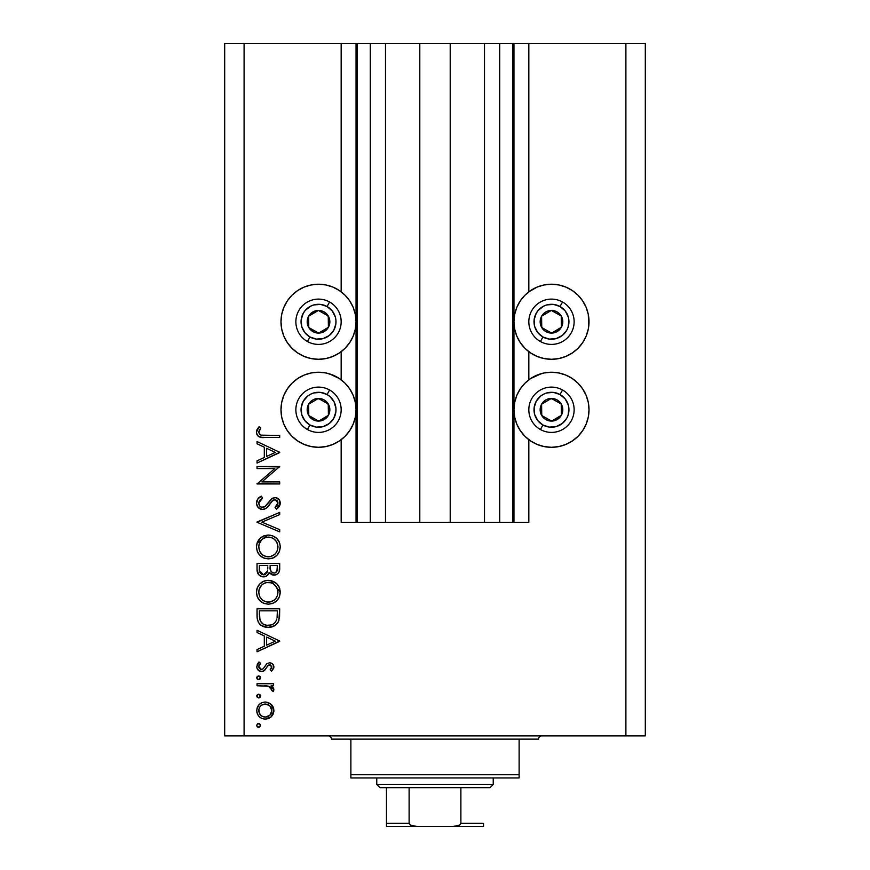 <?xml version="1.0" encoding="UTF-8"?>
<svg xmlns="http://www.w3.org/2000/svg" width="870" height="870" viewBox="0 0 870 870"><rect width="100%" height="100%" fill="white"/><g stroke="black" fill="none" stroke-linecap="round" stroke-linejoin="round"><path stroke-width="1.3" d="M357.244 522.359L341.171 522.359L341.171 439.687L341.171 522.359L356.047 522.359L356.047 43.5L341.171 43.5L341.171 291.831L341.171 43.5L244.1 43.5L244.1 735.9L625.9 735.9L625.9 43.5L513.952 43.5L513.952 522.359L512.647 522.359L512.647 43.5L450.203 43.5L450.203 522.359L419.797 522.359L419.797 43.5L357.353 43.5L357.353 522.359L356.047 522.359L356.047 43.5L357.353 43.5L357.353 522.359L370.294 522.359L370.294 43.5L370.294 522.359L385.497 522.359L385.497 43.5L385.497 522.359L419.797 522.359L419.797 43.5L450.203 43.5L450.203 522.359L484.503 522.359L484.503 43.5L484.503 522.359L499.706 522.359L499.706 43.5L499.706 522.359L512.647 522.359L357.353 522.359M341.171 379.831L341.171 351.687L341.171 379.831M357.244 43.5L244.1 43.5L244.1 735.9L224.688 735.9L645.312 735.9L625.9 735.9L625.9 43.5L645.312 43.5L645.312 735.9L645.312 43.5L528.829 43.5L528.829 291.831L528.829 43.5L512.647 43.5L512.647 522.359M512.756 43.5L513.952 43.5L513.952 522.359L528.829 522.359L528.829 439.687L528.829 522.359L512.756 522.359M528.829 379.831L528.829 351.687L528.829 379.831M512.647 43.5L357.353 43.5M528.829 291.831L537.116 287.078L544.152 284.947L551.482 284.229L558.801 284.947L565.837 287.078L572.329 290.547L578.017 295.213L582.682 300.9L586.152 307.393L588.294 314.429L589.012 321.759L588.294 329.077L586.152 336.124L582.682 342.606L578.017 348.294L572.329 352.959L565.837 356.428L558.801 358.57L551.482 359.288A37.53 37.53 0 0 1 513.952 321.759A37.53 37.53 0 0 1 551.482 284.229L556.376 284.544M530.624 378.559L537.116 375.09L544.152 372.947L551.482 372.229A37.53 37.53 0 0 1 589.012 409.759A37.53 37.53 0 0 1 551.482 447.3L544.152 446.571L537.116 444.439L530.624 440.97L524.936 436.305L520.271 430.617L516.802 424.125L514.67 417.089L513.952 409.759L514.67 402.44L516.802 395.404L520.271 388.912L524.936 383.224L530.624 378.559L541.76 373.513M311.199 284.947L318.518 284.229A37.53 37.53 0 0 1 356.047 321.759A37.53 37.53 0 0 1 318.518 359.288L311.199 358.57L304.163 356.428L297.671 352.959L291.983 348.294L287.317 342.606L283.848 336.124L281.706 329.077L280.988 321.759L281.706 314.429L283.848 307.393L287.317 300.9L291.983 295.213L297.671 290.547L304.163 287.078L311.199 284.947L318.518 284.229L325.848 284.947L332.884 287.078L339.376 290.547L345.064 295.213L349.729 300.9L353.198 307.393L355.33 314.429L356.047 321.759L355.33 329.077L353.198 336.124L349.729 342.606L345.064 348.294L339.376 352.959L332.884 356.428L325.848 358.57L318.518 359.288A37.53 37.53 0 0 1 280.988 321.759A37.53 37.53 0 0 1 318.518 284.229L323.422 284.544M318.518 372.229A37.53 37.53 0 0 1 356.047 409.759A37.53 37.53 0 0 1 318.518 447.3L311.199 446.571L304.163 444.439L297.671 440.97L291.983 436.305L287.317 430.617L283.848 424.125L281.706 417.089L280.988 409.759L281.706 402.44L283.848 395.404L287.317 388.912L291.983 383.224L297.671 378.559L304.163 375.09L311.199 372.947L318.518 372.229L325.848 372.947L332.884 375.09L339.376 378.559L345.064 383.224L349.729 388.912L353.198 395.404L355.33 402.44L356.047 409.759L355.33 417.089L353.198 424.125L349.729 430.617L345.064 436.305L339.376 440.97L332.884 444.439L325.848 446.571L318.518 447.3A37.53 37.53 0 0 1 280.988 409.759A37.53 37.53 0 0 1 318.518 372.229M257.041 468.56L274.833 468.56L257.041 468.56L257.041 466.527L279.694 466.527L261.87 481.915L279.694 481.915L279.694 483.948L257.041 483.948L274.833 468.56L257.041 483.948L279.694 483.948L279.694 481.915L261.87 481.915L279.694 466.527L257.041 466.527L257.041 468.56L257.041 466.527L279.694 466.951M262.599 509.505L258.205 507.536L256.487 503.654L257.89 498.869L261.413 496.139L262.566 498.053L259.989 500.054L258.792 503.034L259.793 506.068L261.663 507.33L265.154 506.416L272.723 498.108L276.051 497.694L279.444 500.109L279.988 505.013L276.442 509.211L275.05 507.373L277.062 505.503L277.911 502.338L277.215 500.663L275.083 499.63L272.462 500.815L266.394 508.091L262.599 509.505C265.796 508.917 268.232 507.145 269.907 504.165L272.158 501.12L275.083 499.63L277.954 502.947L275.05 507.373L276.442 509.211L280.271 503.175C280.064 499.804 278.302 497.944 274.985 497.596L271.538 498.858L264.85 506.655L262.631 507.471C260.152 507.079 258.879 505.6 258.792 503.034L262.566 498.053L261.413 496.139C258.379 497.51 256.737 499.815 256.465 503.034L256.465 503.023C256.748 506.884 258.792 509.037 262.599 509.505M279.694 529.678L279.694 531.864L257.041 522.272L279.694 512.408L279.694 514.583L261.848 522.13L279.694 529.678L279.694 531.864L257.041 522.272L279.694 531.864L279.694 529.678L261.848 522.13L279.694 514.583L279.694 512.408L257.041 521.989L279.694 512.408L279.694 514.583M256.465 546.991L257.302 542.423L259.88 538.552L263.708 535.931L268.275 535.05L272.832 535.92L276.747 538.421L279.357 542.26L280.26 546.229L279.455 551.439L276.877 555.364L272.995 557.996L268.384 558.866L263.806 558.007L259.934 555.419L257.324 551.569L256.465 546.991C257.128 554.266 261.098 558.225 268.384 558.866C275.725 558.203 279.694 554.179 280.271 546.817C279.542 539.585 275.54 535.67 268.275 535.05L268.275 535.05C261.022 535.746 257.085 539.726 256.465 546.991M256.465 592.296L257.302 587.718L259.88 583.857L263.708 581.225L267.688 580.366L272.832 581.214L276.747 583.726L279.357 587.554L280.26 591.524L279.455 596.733L276.877 600.659L272.995 603.301L268.384 604.161L263.806 603.312L259.934 600.713L257.324 596.863L256.465 592.296C257.128 599.561 261.098 603.519 268.384 604.161C275.725 603.497 279.694 599.484 280.271 592.111C279.542 584.879 275.54 580.964 268.275 580.355C261.022 581.04 257.085 585.021 256.465 592.296M257.041 632.512L257.041 630.293L279.694 641.038L257.041 651.782L257.041 649.575L264.306 646.225L264.306 635.959L257.041 632.512L257.041 630.293L257.041 632.512L264.306 635.959L264.306 646.225L257.041 649.575L257.041 651.782L279.694 641.331L257.041 651.782L257.041 649.575M258.27 723.535L256.759 725.384L257.596 723.818L259.369 723.633L260.5 725.025L259.978 726.722L258.27 727.244L256.9 726.113L258.64 727.276L260.532 725.384L258.64 723.503L256.791 725.025M329.415 373.85L339.376 378.559M339.376 290.547L341.171 291.831M565.837 375.09L572.329 378.559L578.017 383.224L582.682 388.912L586.152 395.404L588.294 402.44L589.012 409.759L588.294 417.089L586.152 424.125L582.682 430.617L578.017 436.305L572.329 440.97L565.837 444.439L558.801 446.571L551.482 447.3A37.53 37.53 0 0 1 513.952 409.759A37.53 37.53 0 0 1 551.482 372.229L558.801 372.947L565.837 375.09L572.329 378.559M588.294 314.429L588.696 326.652M265.274 702.014L268.428 702.579L271.777 704.907L273.213 707.136L273.887 710.594L273.213 714.031L271.157 716.88L268.438 718.587L265.274 719.142L261.99 718.511L259.206 716.652L257.346 713.879L256.759 710.594L257.335 707.288L259.206 704.515L261.99 702.655L265.274 702.014C260.032 702.492 257.183 705.352 256.759 710.594C257.194 715.814 260.032 718.663 265.274 719.142L271.157 716.88L273.887 710.594L271.146 704.287L266.079 702.046M256.759 696.065L257.313 694.728L258.64 694.173L259.978 694.728L260.532 696.065L259.369 697.816L257.313 697.392L256.759 696.065L258.64 697.947L260.532 696.065L258.64 694.173L256.759 696.065M257.041 685.756L257.041 683.722L257.041 685.756L257.041 683.722L273.593 683.722L273.593 685.756L271.157 685.756L273.669 688.54L273.321 691.563L271.56 690.443L271.114 687.648L268.917 686.299L257.041 685.756L268.286 686.115L273.321 691.563L273.887 689.79L271.157 685.756L273.593 685.756L273.593 683.722L257.041 683.722L273.593 683.722L273.593 685.756M256.759 677.773L257.313 676.436L258.64 675.881L259.978 676.436L260.532 677.773L259.978 679.1L258.64 679.655L257.313 679.1L256.759 677.773L258.64 679.655L260.532 677.773L258.64 675.881L256.759 677.763M269.548 662.82L272.06 663.527L273.811 666.159L273.691 668.225L271.527 671.238L270.113 669.856L271.81 666.572L270.048 664.887L268.123 665.409L264.806 670.128L262.218 671.477L258.847 670.726L256.835 667.627L257.335 664.049L258.999 661.939L260.532 663.288L258.923 665.626L258.966 667.649L261.174 669.476L263.175 668.812L266.633 663.854L269.548 662.82L266.992 663.571L263.034 668.932L261.446 669.498L258.792 666.572L260.532 663.288L258.999 661.939L256.759 666.681C256.987 669.639 258.586 671.259 261.533 671.531L264.099 670.759L268.123 665.409L269.624 664.843L271.853 666.996L270.113 669.856L271.527 671.238L273.887 666.996C273.637 664.375 272.19 662.983 269.548 662.82L269.961 662.831M257.041 615.829C257.118 623.105 260.793 626.965 268.08 627.39L261.565 625.65L258.39 622.452L257.15 618.102L257.041 608.804L279.694 608.804L279.553 617.004L278.172 622.126L274.626 625.737L268.08 627.39C273.213 627.433 276.812 625.16 278.878 620.571L279.694 608.804L257.041 608.804L257.041 615.829L257.041 608.804L279.694 608.804L278.878 620.571L277.334 623.377M257.063 570.307L257.041 563.51L257.041 569.632L257.041 563.51L279.694 563.51L279.161 571.764L277.671 573.852L275.366 574.983L271.973 574.765L269.265 572.504L266.296 576.212L262.131 576.734L258.705 574.678L257.041 569.632C257.15 573.939 259.293 576.342 263.479 576.864C266.383 576.734 268.319 575.287 269.265 572.504L274.083 575.124C278.074 574.537 279.944 572.134 279.694 567.925L279.694 563.51L257.041 563.51L279.694 563.51L279.694 567.925M257.041 443.776L257.041 441.558L279.694 452.302L257.041 463.047L257.041 460.828L264.306 457.479L264.306 447.213L257.041 443.776L257.041 441.558L257.041 443.776L264.306 447.213L264.306 457.479L257.041 460.828L257.041 463.047L279.694 452.585L257.041 463.047L257.041 460.828M259.749 429.595L258.825 432.792L260.891 435.141L279.694 435.457L279.694 437.49L263.034 437.469L259.01 436.751L257.074 434.859L256.465 432.205L257.226 429.225L259.075 426.746L260.815 427.942L258.792 432.325L260.815 427.942L259.075 426.746L256.465 432.205C257.215 436.349 259.869 438.11 264.404 437.49L279.694 437.49L279.694 435.457L264.621 435.457C261.555 435.99 259.608 434.946 258.792 432.325L258.825 432.792M224.688 735.9L224.688 43.5L224.688 735.9M244.1 43.5L224.688 43.5L244.1 43.5M304.163 444.439L297.671 440.97M287.317 430.617L283.848 424.125M281.706 417.089L280.988 409.759L281.706 402.44M297.671 378.559L304.163 375.09M332.884 444.439L325.848 446.571M297.671 352.959L291.983 348.294M281.706 329.077L280.988 321.759L281.706 314.429M291.983 295.213L297.671 290.547M325.848 284.947L332.884 287.078M588.294 402.44L589.012 409.759L588.294 417.089M586.152 424.125L582.682 430.617M572.329 440.97L565.837 444.439M544.152 446.571L537.116 444.439M572.329 290.547L578.017 295.213M578.017 348.294L572.329 352.959M537.116 287.078L544.152 284.947L551.482 284.229A37.53 37.53 0 0 1 589.012 321.759A37.53 37.53 0 0 1 551.482 359.288L544.152 358.57L537.116 356.428L530.624 352.959L524.936 348.294L520.271 342.606L516.802 336.124L514.67 329.077L513.952 321.759L514.67 314.429L516.802 307.393L520.271 300.9L524.936 295.213L530.624 290.547M260.228 724.351L260.489 725.004M260.489 725.776L259.042 727.233M258.259 727.233L257.607 726.972M257.313 726.722L256.802 725.797M273.724 708.789L273.854 711.475M270.537 717.391L272.343 715.564M269.178 718.261L268.428 718.587M265.274 719.142L266.079 719.109M257.063 713.03L256.9 712.291M256.889 708.93L259.206 704.515M259.206 704.504L260.5 703.46M259.836 706.94L258.901 709.311L259.26 713.117M269.428 705.526L265.263 704.047L261.62 705.146M269.961 715.14L271.853 710.583C271.451 714.564 269.254 716.75 265.263 717.119L269.885 715.227M267.775 716.641L269.428 715.64M266.546 717L267.177 716.847M259.249 713.085L261.631 716.032L265.263 717.119C261.272 716.75 259.119 714.564 258.792 710.583C259.119 706.592 261.283 704.417 265.263 704.047C269.254 704.417 271.462 706.592 271.853 710.583L269.907 705.951M259.836 714.226L260.402 714.977M260.228 695.032L260.5 695.695M260.532 696.065L259.01 697.914M260.5 696.435L259.978 697.403M256.791 695.674L257.596 694.488M271.157 685.756L272.19 686.506M273.408 687.963L273.669 688.54M273.832 689.16L273.321 691.563L271.56 690.443L271.766 688.768M270.842 687.365L270.222 686.908M270.102 686.832L269.515 686.539L270.102 686.832M269.472 686.517L267.59 685.984M266.873 685.897L264.621 685.777M264.317 685.767L265.459 685.81M260.228 676.74L260.5 677.404M260.532 677.773L258.64 679.655M258.27 679.622L257.215 679.013M256.9 678.491L257.313 679.1M256.791 677.382L257.302 676.436M273.832 667.649L273.691 668.214M271.527 671.238L270.113 669.856L270.733 669.28M271.288 668.606L271.853 666.996M270.472 665.006L269.221 664.887M269.624 664.843L267.416 666.17M268.83 664.995L268.123 665.409M265.916 668.628L265.415 669.389M261.99 671.499L261.065 671.51M260.924 671.488L259.706 671.183M258.118 670.117L257.324 669.052M258.999 661.939L260.532 663.288L259.858 663.973M259.293 664.756L258.923 665.626M258.792 666.572L258.945 667.573M259.206 668.138L260.391 669.247M260.913 669.432L261.881 669.454M261.446 669.498L263.305 668.671M263.034 668.932L263.545 668.377M272.071 663.527L270.94 663.005M272.919 664.278L273.811 666.159M258.847 670.726L259.684 671.172M262.87 671.336L263.512 671.096M279.694 641.038L257.041 630.293L279.694 641.038M275.279 641.157L266.622 645.149L266.622 637.057L275.279 641.157L266.622 637.057L266.622 645.149L275.279 641.157M276.769 624.029L276.203 624.584M274.615 625.747L273.115 626.487M272.158 626.824L273.093 626.498M271.451 627.009L268.939 627.368M266.938 627.346L265.807 627.216M265.1 627.085L263.61 626.65M262.566 626.204L261.587 625.66M261.555 625.65L260.63 624.997L261.565 625.65M259.13 623.518L259.771 624.247M257.553 620.354L257.389 619.668M257.15 618.102L257.074 616.961M276.464 620.169L276.736 619.396C275.257 623.355 272.375 625.334 268.09 625.356C264.11 625.367 261.402 623.551 259.945 619.908L259.369 610.838L277.367 610.838L277.269 615.927M276.508 620.06L276.845 618.972M269.7 625.247L272.419 624.464M259.619 618.342L260.445 621.136L263.066 624.029L266.775 625.291L270.896 625.019M277.084 617.678L277.367 610.838L259.369 610.838L259.575 617.961M274.572 622.996L275.507 621.93M259.456 616.699L260.402 621.06M261.13 622.235L261.946 623.148M264.121 624.595L266.046 625.182M268.852 580.366L270.613 580.562M271.038 580.649L280.271 592.111M278.955 597.82L278.4 598.767M278.367 598.832L276.932 600.604M272.897 603.334L272.071 603.628M267.797 604.139L268.971 604.139M264.73 603.639L263.893 603.345M263.74 603.28L262.805 602.845M261.696 602.17L260.804 601.507M258.705 599.299L257.955 598.158M257.335 596.874L256.933 595.765M256.672 589.969L256.813 589.284M256.9 588.925L257.302 587.718M258.14 586.054L259.847 583.89M259.902 583.824L261.663 582.345M261.837 582.226L262.512 581.812M263.088 581.508L264.513 580.932M265.905 580.573L264.806 580.834M280.26 591.524L280.216 590.947M279.759 588.653L279.357 587.554M279.085 586.946L278.77 586.358M278.248 585.51L277.541 584.575M276.747 583.726L274.909 582.28M271.57 580.79L270.592 580.562M257.901 598.071L259.934 600.713M262.327 600.017L259.858 596.853L262.283 599.974L265.35 601.67M260.532 586.478L261.5 585.303L259.162 589.381L258.792 592.209C259.249 586.282 262.414 583.009 268.275 582.378C274.202 582.965 277.421 586.239 277.954 592.209L277.954 592.209C277.476 598.201 274.289 601.507 268.384 602.127C262.425 601.54 259.227 598.234 258.792 592.209L259.586 596.276M261.5 585.303L262.925 584.053L261.489 585.303M271.114 582.78L266.383 582.563L262.914 584.064L264.578 583.117M277.486 595.276L277.769 590.306L276.334 586.771L273.702 584.02L275.105 585.216M276.877 596.766L277.78 594.112M262.925 600.463L266.47 601.953L270.331 601.942M271.135 601.746L274.528 599.865L276.377 597.668M275.127 599.299L275.844 598.462M260.369 597.777L262.283 599.974M266.34 582.574L264.676 583.074M259.456 588.49L258.999 590.045M277.769 590.306L277.508 589.284M277.215 588.468L276.899 587.75M276.334 586.771L275.942 586.195M274.615 584.749L272.016 583.107M271.995 583.096L271.157 582.791M279.585 569.861L279.498 570.502M279.161 571.764L278.552 572.906M276.562 574.57L275.377 574.983M274.724 575.092L273.365 575.081M271.973 574.765L272.582 574.95M271.908 574.733L269.722 573.156M268.884 573.428L268.438 574.254M265.404 576.582L264.436 576.799M262.751 576.832L262.164 576.745M262.109 576.734L260.989 576.375M260.848 576.31L260.01 575.842M258.249 574.08L259.108 575.103M257.933 573.547L257.422 572.329M267.742 569.013L267.786 566.892M261.457 574.211L260.032 572.634L261.457 574.211L264.175 574.776M259.554 571.111L260.032 572.634M270.178 568.665L271.299 571.829L274.039 573.091C271.016 572.34 269.7 570.274 270.113 566.903L270.113 565.543L277.367 565.543L277.367 568.295C277.606 571.003 276.497 572.601 274.039 573.091L275.279 572.873M274.866 573.004L276.932 571.144L277.367 565.543L270.113 565.543L270.298 569.556M277.073 570.742L277.367 568.295M266.633 573.156L267.525 571.122L263.479 574.831C260.337 574.048 258.966 571.916 259.369 568.436L259.369 565.543L267.786 565.543L259.369 565.543L259.369 568.436M259.477 570.622L263.479 574.831L265.296 574.374M270.113 566.903L270.168 568.458M269.439 535.104L270.592 535.267M273.898 536.399L274.909 536.975M276.007 537.769L276.725 538.41M276.888 538.573L277.53 539.269M277.595 539.346L278.215 540.161M279.759 543.348L280.271 546.817M278.965 552.504L278.367 553.537M278.944 552.559L276.899 555.343M273.017 557.996L274.365 557.333M272.93 558.029L272.082 558.333M268.971 558.844L267.786 558.844M264.719 558.333L262.805 557.55M261.685 556.865L259.923 555.408M258.694 553.983L257.955 552.863M256.672 544.631L256.813 543.989M257.02 543.206L267.688 535.072M279.357 542.26L278.77 541.064M257.901 552.776L259.934 555.419M261.739 556.909L262.74 557.518L261.739 556.909M270.733 558.66L271.875 558.388M262.327 554.712L259.858 551.558L262.283 554.679L265.35 556.365M260.532 541.183L261.5 540.009L259.162 544.087L258.792 546.915C259.249 540.977 262.414 537.703 268.275 537.084C274.202 537.671 277.421 540.944 277.954 546.915L277.954 546.915C277.476 552.896 274.289 556.202 268.384 556.833C262.425 556.245 259.227 552.939 258.792 546.915L259.586 550.982M261.5 540.009L262.925 538.758L261.489 540.009M271.114 537.486L266.383 537.258L262.914 538.758L264.578 537.823M277.486 549.981L277.769 545.011L276.334 541.477L273.702 538.726L275.105 539.922M276.877 551.46L277.78 548.818M262.925 555.169L266.47 556.659L270.331 556.648M271.135 556.452L274.528 554.571L276.377 552.363M275.127 554.005L275.844 553.157M260.369 552.483L262.283 554.679M266.34 537.269L264.676 537.78M259.456 543.195L258.999 544.75M277.769 545.011L277.508 543.989M277.215 543.174L276.899 542.456M276.334 541.477L275.942 540.89M274.615 539.443L272.016 537.812M271.995 537.801L271.157 537.497M256.661 501.37L256.824 500.826M257.128 500.087L257.89 498.88M259.804 497.129L260.424 496.716M261.413 496.139L262.566 498.053L261.196 498.956M260.652 499.402L259.108 501.435M258.868 502.218L258.847 503.839M259.358 505.383L259.793 506.068M259.967 506.275L260.761 506.938M261.663 507.33L263.664 507.297M263.806 507.243L265.448 506.155M266.013 505.6L265.176 506.405M267.645 503.676L268.46 502.577L267.645 503.676M276.062 497.694L277.062 498.01M277.095 498.021L277.998 498.532M278.019 498.543L278.672 499.086M278.824 499.249L279.444 500.109M280.26 503.643L279.999 504.991M279.629 505.883L278.389 507.58M277.878 508.058L277.193 508.645M276.442 509.211L275.05 507.373L275.583 506.949M276.606 506.014L277.726 504.306M277.9 503.643L277.791 501.762M277.215 500.663L275.083 499.63M274.235 499.739L273.658 499.956M271.005 502.621L272.865 500.457M269.907 504.165L269.2 505.122M268.46 506.046L267.536 507.058M264.882 508.993L263.773 509.363M260.63 509.167L258.205 507.536M258.988 508.254L257.803 507.058M262.631 507.471L260.848 506.982M261.859 498.488L262.566 498.053M279.694 481.915L279.694 483.948L257.041 483.481M279.694 452.302L257.041 441.558L279.694 452.302M275.279 452.422L266.622 456.413L266.622 448.322L275.279 452.422L266.622 448.322L266.622 456.413L275.279 452.422M279.694 435.457L279.694 437.49L264.404 437.49M261.62 437.382L260.304 437.186M259.021 436.751L258.444 436.403M257.89 435.935L257.379 435.326M257.063 434.837L256.606 433.564M256.465 432.205L256.9 429.932M256.911 429.91L257.205 429.247M258.553 427.333L259.075 426.746L260.815 427.942L259.902 429.356M259.119 430.835L258.814 431.944M259.39 434.087L260.891 435.141M262.283 435.381L264.621 435.457M258.901 709.311L258.901 711.856M263.991 717L265.905 717.087M271.364 713.096L271.734 709.3M265.263 704.047L263.991 704.167M261.631 705.135L260.641 705.94M259.369 613.437L259.39 615.068M266.775 625.291L268.797 625.334M277.345 614.187L277.367 613.307M259.467 595.972L260.315 597.701M267.427 602.083L269.341 602.083M270.287 601.953L274.539 599.865M277.954 592.209L277.911 591.252M273.702 584.02L272.886 583.52M269.232 582.421L266.383 582.563M258.945 590.317L258.792 592.209M267.025 572.525L267.612 570.6M264.219 574.765L264.926 574.548M259.467 550.677L260.315 552.406M267.427 556.789L269.341 556.789M270.287 556.648L274.539 554.56M277.954 546.915L277.911 545.958M273.702 538.726L272.886 538.226M269.232 537.127L266.383 537.258M258.945 545.022L258.792 546.915M316.201 331.698L318.67 333.079A11.321 11.321 0 0 1 312.982 331.633L313.722 330.317L316.201 331.698L313.722 330.317L312.982 331.633L315.734 332.731L321.596 332.655L324.314 331.492L328.403 327.294L329.491 324.543L329.425 318.681L326.424 313.646L324.053 311.873L318.376 310.438L315.451 310.862L310.405 313.853L308.643 316.223L307.545 318.964L307.621 324.825L308.785 327.544L312.982 331.633A11.321 11.321 0 0 1 318.376 310.438A11.321 11.321 0 0 1 328.403 327.294L328.251 315.973L323.357 313.222L318.376 310.438L308.643 316.223L308.785 327.544L313.722 330.317L308.785 327.544L308.643 316.223L318.376 310.438L328.251 315.973L328.403 327.294A11.321 11.321 0 0 1 318.67 333.079L328.403 327.294L318.67 333.079L316.201 331.698M327.066 306.512A17.476 17.476 0 0 1 333.765 330.296A17.476 17.476 0 0 1 309.981 336.994L307.447 341.519A22.653 22.653 0 0 0 338.278 332.829A22.653 22.653 0 0 0 329.589 301.999L327.066 306.512L332.242 310.938L335.341 317.017L335.94 320.388L335.874 323.814L333.765 330.296L329.338 335.483L323.259 338.571L316.462 339.104L309.981 336.994L304.794 332.568L301.705 326.5L301.172 319.703L303.282 313.222L305.239 310.405L310.59 306.186L313.776 304.935L320.573 304.402L327.066 306.512L329.589 301.999A22.653 22.653 0 0 1 338.278 332.829A22.653 22.653 0 0 1 307.447 341.519A22.653 22.653 0 0 1 298.758 310.688A22.653 22.653 0 0 1 329.589 301.999A22.653 22.653 0 0 0 298.758 310.688A22.653 22.653 0 0 0 307.447 341.519L309.981 336.994A17.476 17.476 0 0 1 303.282 313.222A17.476 17.476 0 0 1 327.066 306.512M549.155 331.698L551.623 333.079A11.321 11.321 0 0 1 545.947 331.633L546.686 330.317L549.155 331.698L546.686 330.317L545.947 331.633L548.687 332.731L554.549 332.655L559.595 329.665L561.357 327.294L562.455 324.543L562.379 318.681L561.215 315.973L557.018 311.873L551.33 310.438L548.404 310.862L545.686 312.025L541.597 316.223L540.509 318.964L540.574 324.825L543.576 329.871L545.947 331.633A11.321 11.321 0 0 1 551.33 310.438A11.321 11.321 0 0 1 561.357 327.294L561.215 315.973L558.779 314.603L551.33 310.438L541.597 316.223L541.749 327.544L546.686 330.317L541.749 327.544L541.597 316.223L551.33 310.438L558.779 314.603L561.215 315.973L561.357 327.294A11.321 11.321 0 0 1 551.623 333.079L561.357 327.294L551.623 333.079L549.155 331.698M560.019 306.512A17.476 17.476 0 0 1 566.718 330.296A17.476 17.476 0 0 1 542.934 336.994L540.411 341.519A22.653 22.653 0 0 0 571.242 332.829A22.653 22.653 0 0 0 562.553 301.999L560.019 306.512L565.206 310.938L568.295 317.017L568.893 320.388L568.099 327.153L566.718 330.296L562.292 335.483L556.224 338.571L549.427 339.104L542.934 336.994L537.758 332.568L534.658 326.5L534.126 319.703L536.235 313.222L538.193 310.405L543.554 306.186L546.741 304.935L553.537 304.402L560.019 306.512L562.553 301.999A22.653 22.653 0 0 1 571.242 332.829A22.653 22.653 0 0 1 540.411 341.519A22.653 22.653 0 0 1 531.722 310.688A22.653 22.653 0 0 1 562.553 301.999A22.653 22.653 0 0 0 531.722 310.688A22.653 22.653 0 0 0 540.411 341.519L542.934 336.994A17.476 17.476 0 0 1 536.235 313.222A17.476 17.476 0 0 1 560.019 306.512M549.155 419.699L551.623 421.091A11.321 11.321 0 0 1 545.947 419.644L546.686 418.318L549.155 419.699L546.686 418.318L545.947 419.644L548.687 420.743L554.549 420.667L559.595 417.665L561.357 415.294L562.455 412.554L562.379 406.692L561.215 403.974L557.018 399.885L554.266 398.786L548.404 398.862L545.686 400.026L541.597 404.224L540.509 406.975L540.574 412.837L543.576 417.872L545.947 419.644A11.321 11.321 0 0 1 551.33 398.438A11.321 11.321 0 0 1 561.357 415.294L561.215 403.974L558.779 402.603L551.33 398.438L541.597 404.224L541.749 415.555L546.686 418.318L541.749 415.555L541.597 404.224L551.33 398.438L558.779 402.603L561.215 403.974L561.357 415.294A11.321 11.321 0 0 1 551.623 421.091L561.357 415.294L551.623 421.091L549.155 419.699M560.019 394.523A17.476 17.476 0 0 1 566.718 418.307A17.476 17.476 0 0 1 542.934 425.006L540.411 429.519A22.653 22.653 0 0 0 571.242 420.83A22.653 22.653 0 0 0 562.553 389.999L560.019 394.523L565.206 398.949L568.295 405.018L568.893 408.4L568.099 415.164L566.718 418.307L562.292 423.483L556.224 426.583L549.427 427.116L542.934 425.006L537.758 420.58L534.658 414.501L534.126 407.704L536.235 401.222L540.661 396.035L543.554 394.197L546.741 392.946L553.537 392.413L560.019 394.523L562.553 389.999A22.653 22.653 0 0 1 571.242 420.83A22.653 22.653 0 0 1 540.411 429.519A22.653 22.653 0 0 1 531.722 398.688A22.653 22.653 0 0 1 562.553 389.999A22.653 22.653 0 0 0 531.722 398.688A22.653 22.653 0 0 0 540.411 429.519L542.934 425.006A17.476 17.476 0 0 1 536.235 401.222A17.476 17.476 0 0 1 560.019 394.523M316.201 419.699L318.67 421.091A11.321 11.321 0 0 1 312.982 419.644L313.722 418.318L316.201 419.699L313.722 418.318L312.982 419.644L315.734 420.743L321.596 420.667L326.631 417.665L328.403 415.294L329.491 412.554L329.425 406.692L326.424 401.657L324.053 399.885L321.313 398.786L315.451 398.862L312.732 400.026L308.643 404.224L307.545 406.975L307.621 412.837L308.785 415.555L312.982 419.644A11.321 11.321 0 0 1 318.376 398.438A11.321 11.321 0 0 1 328.403 415.294L328.251 403.974L320.867 399.83L318.376 398.438L308.643 404.224L308.785 415.555L313.722 418.318L308.785 415.555L308.643 404.224L318.376 398.438L328.251 403.974L328.403 415.294A11.321 11.321 0 0 1 318.67 421.091L328.403 415.294L318.67 421.091L316.201 419.699M327.066 394.523A17.476 17.476 0 0 1 333.765 418.307A17.476 17.476 0 0 1 309.981 425.006L307.447 429.519A22.653 22.653 0 0 0 338.278 420.83A22.653 22.653 0 0 0 329.589 389.999L327.066 394.523L329.871 396.481L334.091 401.831L335.94 408.4L335.874 411.814L333.765 418.307L329.338 423.483L323.259 426.583L316.462 427.116L309.981 425.006L304.794 420.58L301.705 414.501L301.172 407.704L303.282 401.222L307.708 396.035L310.59 394.197L313.776 392.946L320.573 392.413L327.066 394.523L329.589 389.999A22.653 22.653 0 0 1 338.278 420.83A22.653 22.653 0 0 1 307.447 429.519A22.653 22.653 0 0 1 298.758 398.688A22.653 22.653 0 0 1 329.589 389.999A22.653 22.653 0 0 0 298.758 398.688A22.653 22.653 0 0 0 307.447 429.519L309.981 425.006A17.476 17.476 0 0 1 303.282 401.222A17.476 17.476 0 0 1 327.066 394.523M328.229 735.9A3.241 3.241 0 0 1 331.459 739.141A3.241 3.241 0 0 0 328.229 735.9M538.541 739.141A3.241 3.241 0 0 1 541.771 735.9A3.241 3.241 0 0 0 538.541 739.141L350.871 739.141L350.871 774.735L519.129 774.735L519.129 739.141L331.459 739.141L350.871 739.141L350.871 777.965L519.129 777.965L350.871 777.965L350.871 774.735L519.129 774.735L519.129 739.141L538.541 739.141M519.129 777.965L519.129 774.735L519.129 777.965M386.465 824.336L386.465 787.676L386.465 823.259L409.117 823.259L410.357 825.097L412.456 825.989L416.98 826.5L483.535 826.5L453.02 826.5L457.544 825.989L459.643 825.097L460.882 823.259L483.535 823.259L483.535 826.5L483.535 823.259L460.882 823.259L460.882 787.676L490.006 787.676L493.236 784.435L376.764 784.435L379.994 787.676L460.882 787.676L379.994 787.676L376.764 784.435L493.236 784.435L493.236 777.965L493.236 784.435L490.006 787.676L460.882 787.676L460.882 823.259L459.643 825.097L453.02 826.5L416.98 826.5L410.357 825.097L409.117 823.259L409.117 787.676L409.117 823.259L386.465 823.259L386.465 826.5L416.98 826.5L386.465 826.5M376.764 777.965L376.764 784.435L376.764 777.965M483.535 823.259L483.535 826.391"/></g></svg>
